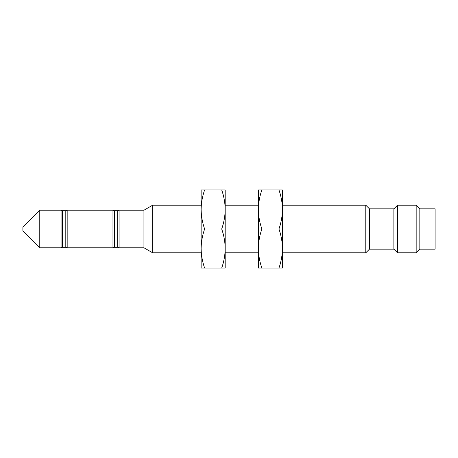 <?xml version="1.0" encoding="UTF-8"?>
<svg xmlns="http://www.w3.org/2000/svg" width="458" height="458" viewBox="0 0 458 458"><rect width="100%" height="100%" fill="white"/><g stroke="black" fill="none" stroke-linecap="round" stroke-linejoin="round"><path stroke-width="0.69" d="M201.142 248.539L201.142 189.933L225.181 189.933L225.181 248.539M221.695 268.067C223.933 261.661 225.096 255.152 225.181 248.534L225.181 268.067L201.142 268.067L201.142 248.534C201.245 241.835 202.407 235.326 204.629 229L221.695 229C223.928 222.622 225.09 216.113 225.181 209.466C225.09 202.808 223.928 196.293 221.695 189.933M204.629 229C202.396 222.622 201.234 216.113 201.142 209.466L201.142 209.461M201.142 209.466C201.234 202.808 202.396 196.293 204.629 189.933M225.181 248.534C225.078 241.835 223.916 235.326 221.695 229M204.629 268.067C202.39 261.661 201.228 255.152 201.142 248.534M201.142 252.816L152.669 252.816L143.938 247.778L143.938 210.222L119.08 210.222A2.29 2.29 0 0 1 117.706 210.68L114.345 210.68A2.29 2.29 0 0 1 112.971 210.222L112.971 247.778L67.171 247.778A2.29 2.29 0 0 0 65.797 247.32L62.443 247.32A2.29 2.29 0 0 0 61.069 247.778L39.772 247.778L39.772 210.222L61.069 210.222L61.069 247.778M112.971 210.222L67.171 210.222L67.171 247.778M67.171 210.222A2.29 2.29 0 0 1 65.797 210.68L65.797 247.32M61.069 210.222A2.29 2.29 0 0 0 62.443 210.68L65.797 210.68M39.772 247.778L22.9 230.906L22.9 227.094L39.772 210.222M114.345 210.68L114.345 247.32L117.706 247.32A2.29 2.29 0 0 1 119.08 247.778L119.08 210.222M114.345 247.32A2.29 2.29 0 0 0 112.971 247.778M152.669 252.816L152.669 205.184L143.938 210.222M369.451 249.152L369.451 208.848L393.88 208.848L393.88 249.152L369.451 249.152L365.787 252.816L365.787 205.184L282.431 205.184M258.392 205.184L225.181 205.184M201.142 205.184L152.669 205.184M365.787 252.816L282.431 252.816M258.392 252.816L225.181 252.816M369.451 208.848L365.787 205.184M393.88 249.152L397.544 252.816L397.544 205.184L393.88 208.848M419.831 249.152L419.831 208.848L435.1 208.848L435.1 249.152L419.831 249.152L416.167 252.816L416.167 205.184L397.544 205.184M416.167 252.816L397.544 252.816M419.831 208.848L416.167 205.184M143.938 247.778L119.08 247.778M282.431 209.461L282.431 209.466C282.34 202.808 281.178 196.293 278.945 189.933L282.431 189.933L282.431 268.067L258.392 268.067L258.392 209.466C258.484 202.808 259.646 196.293 261.879 189.933L258.392 189.933L258.392 209.461M278.945 268.067C281.178 261.69 282.34 255.18 282.431 248.534C282.34 241.876 281.178 235.36 278.945 229C281.178 222.622 282.34 216.113 282.431 209.466M261.879 268.067C259.646 261.69 258.484 255.18 258.392 248.534C258.484 241.876 259.646 235.36 261.879 229L278.945 229M261.879 189.933L278.945 189.933M261.879 229C259.646 222.622 258.484 216.113 258.392 209.466M62.443 210.68L62.443 247.32M117.706 210.68L117.706 247.32"/></g></svg>
